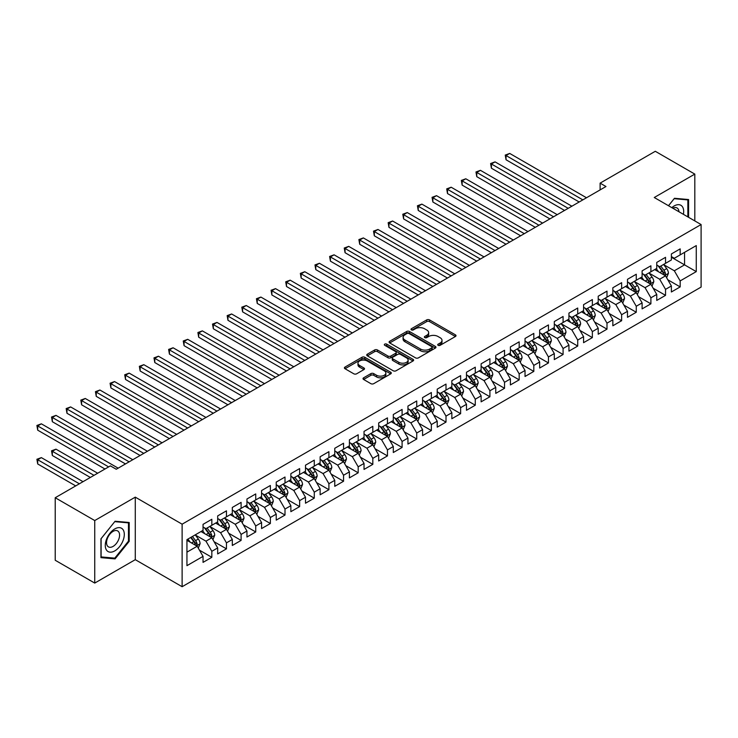 <?xml version="1.0" encoding="UTF-8"?>
<svg xmlns="http://www.w3.org/2000/svg" width="738" height="738" viewBox="0 0 738 738"><rect width="100%" height="100%" fill="white"/><g stroke="black" fill="none" stroke-linecap="round" stroke-linejoin="round"><path stroke-width="1.11" d="M438.132 345.319A1.421 0.821 0 0 0 440.143 345.319L455.411 336.51A2.03 1.172 0 0 0 456.01 335.679A2.03 1.172 0 0 0 455.411 334.849L429.553 319.923A2.03 1.172 0 0 0 426.684 319.923L411.417 328.733A1.421 0.821 0 0 0 411.001 329.314A1.421 0.821 0 0 0 411.417 329.895A1.421 0.821 0 0 0 413.428 329.895L415.402 328.751A6.504 3.755 0 0 1 424.599 328.751L426.749 329.997A6.504 3.755 0 0 1 428.658 332.654A6.504 3.755 0 0 1 426.749 335.31L424.774 336.445A1.421 0.821 0 0 0 424.359 337.026A1.421 0.821 0 0 0 424.774 337.607A1.421 0.821 0 0 0 426.785 337.607L428.76 336.473A6.504 3.755 0 0 1 437.957 336.473L440.116 337.709A6.504 3.755 0 0 1 442.016 340.366A6.504 3.755 0 0 1 440.116 343.022L438.132 344.157A1.421 0.821 0 0 0 437.717 344.738A1.421 0.821 0 0 0 438.132 345.319L438.132 344.157M363.613 377.81A2.03 1.172 0 0 0 363.022 378.64A2.03 1.172 0 0 0 363.613 379.47L370.863 383.659A2.03 1.172 0 0 0 373.742 383.659L390.697 373.871A2.03 1.172 0 0 0 391.288 373.05A2.03 1.172 0 0 0 390.697 372.22L364.83 357.284A2.03 1.172 0 0 0 361.961 357.284L345.006 367.072A2.03 1.172 0 0 0 344.415 367.902A2.03 1.172 0 0 0 345.006 368.732L353.77 373.788A2.03 1.172 0 0 0 356.648 373.788L363.899 369.6A2.03 1.172 0 0 0 364.498 368.769A2.03 1.172 0 0 0 363.899 367.948L359.554 365.439A5.434 3.136 0 0 1 357.967 363.216A5.434 3.136 0 0 1 361.316 360.319A5.434 3.136 0 0 1 367.238 361.002L384.267 370.827A5.434 3.136 0 0 1 385.854 373.05A5.434 3.136 0 0 1 382.505 375.946A5.434 3.136 0 0 1 376.583 375.264L373.742 373.622A2.03 1.172 0 0 0 370.863 373.622L363.613 377.81L363.613 379.47M94.741 520.548L94.741 583.075L135.285 559.672L135.285 497.144L94.741 520.548L55.221 497.735L110.405 465.881L116.253 469.257L605.972 186.52L600.114 183.144L600.114 189.906M135.285 497.144L182.12 524.183L701.1 224.546L701.1 287.082L182.12 586.71L182.12 524.183M694.809 220.911L694.809 174.103L654.265 197.507L701.1 224.546M694.809 174.103L655.289 151.29L600.114 183.144M415.549 357.865A2.03 1.172 0 0 0 418.418 357.865L435.374 348.078A2.03 1.172 0 0 0 435.964 347.247A2.03 1.172 0 0 0 435.374 346.417L409.516 331.491A2.03 1.172 0 0 0 406.638 331.491L389.692 341.279A2.03 1.172 0 0 0 389.092 342.109A2.03 1.172 0 0 0 389.692 342.939L415.549 357.865M385.301 345.633A1.421 0.821 0 0 1 386.74 345.827L386.74 344.139L413.031 359.323A2.03 1.172 0 0 1 413.631 360.144A2.03 1.172 0 0 1 413.031 360.974L396.085 370.762A2.03 1.172 0 0 1 393.206 370.762L367.349 355.836L367.349 354.175A2.03 1.172 0 0 0 366.749 355.006A2.03 1.172 0 0 0 367.349 355.836M367.349 354.175L374.6 349.987A2.03 1.172 0 0 1 377.478 349.987L387.967 356.039A2.03 1.172 0 0 0 390.836 356.039L395.651 353.262A2.03 1.172 0 0 0 396.241 352.432A2.03 1.172 0 0 0 395.651 351.602L384.729 345.301A1.421 0.821 0 0 1 384.314 344.72A1.421 0.821 0 0 1 385.19 343.963A1.421 0.821 0 0 1 386.74 344.139M671.386 257.248L684.56 264.859L684.56 252.35L696.266 245.588L680.168 254.887L680.168 248.881L671.386 253.955L671.386 259.951L665.538 263.337L665.538 257.331L656.755 262.405L656.755 268.401L650.898 271.787L650.898 265.781L642.115 270.855L642.115 276.851L636.267 280.237L636.267 274.232L627.485 279.305L627.485 285.302L621.627 288.687L621.627 282.682L612.844 287.755L612.844 293.752L606.996 297.137L606.996 291.132L598.214 296.206L598.214 302.202L592.356 305.587L592.356 299.582L583.573 304.656L583.573 310.652L577.725 314.037L577.725 308.032L568.943 313.106L568.943 319.102L563.085 322.488L563.085 316.482L554.303 321.556L554.303 327.552L548.445 330.938L548.445 324.932L539.672 330.006L539.672 336.002L533.814 339.379L533.814 333.382L525.032 338.456L525.032 344.452L519.174 347.829L519.174 341.832L510.392 346.906L510.392 352.902L504.543 356.279L504.543 350.282L495.761 355.356L495.761 361.352L489.903 364.729L489.903 358.733L481.121 363.806L481.121 369.803L475.272 373.179L475.272 367.183L466.49 372.256L466.49 378.253L460.632 381.629L460.632 375.633L451.85 380.707L451.85 386.703L446.001 390.079L446.001 384.083L437.219 389.157L437.219 395.153L431.361 398.529L431.361 392.533L422.579 397.607L422.579 403.603L416.73 406.979L416.73 400.983L407.948 406.057L407.948 412.053L402.09 415.429L402.09 409.433L393.308 414.507L393.308 420.503L387.459 423.88L387.459 417.883L378.677 422.948L378.677 428.953L372.819 432.33L372.819 426.333L364.037 431.398L364.037 437.403L358.188 440.78L358.188 434.783L349.406 439.848L349.406 445.853L343.548 449.23L343.548 443.234L334.766 448.298L334.766 454.304L328.908 457.68L328.908 451.684L320.135 456.748L320.135 462.754L314.277 466.13L314.277 460.134L305.495 465.198L305.495 471.204L299.637 474.58L299.637 468.584L290.864 473.648L290.864 479.654L285.006 483.03L285.006 477.034L276.224 482.099L276.224 488.104L270.366 491.48L270.366 485.484L261.584 490.549L261.584 496.554L255.735 499.93L255.735 493.934L246.953 498.999L246.953 505.004L241.095 508.381L241.095 502.384L232.313 507.449L232.313 513.454L226.465 516.831L226.465 510.834L217.682 515.899L217.682 521.904L211.824 525.281L211.824 519.284L203.042 524.349L203.042 530.354L186.945 539.644L186.945 565.668L203.042 556.378L197.194 546.24L186.945 540.317M696.266 245.588L696.266 271.612L680.168 280.91L674.32 270.772L663.702 264.647M667.807 279.767L680.168 286.907L680.168 280.91M680.168 286.907L671.386 291.98L671.386 285.984L665.538 289.361L659.68 279.222L649.071 273.097M653.167 288.217L665.538 295.357L665.538 289.361M665.538 295.357L656.755 300.431L656.755 294.434L650.898 297.811L645.049 287.672L634.431 281.547M638.536 296.667L650.898 303.807L650.898 297.811M650.898 303.807L642.115 308.881L642.115 302.884L636.267 306.261L630.409 296.123L619.8 289.997M623.896 305.117L636.267 312.257L636.267 306.261M636.267 312.257L627.485 317.331L627.485 311.325L621.627 314.711L615.778 304.573L605.16 298.447M609.265 313.567L621.627 320.707L621.627 314.711M621.627 320.707L612.844 325.781L612.844 319.775L606.996 323.161L601.138 313.023L590.529 306.897M594.625 322.017L606.996 329.157L606.996 323.161M606.996 329.157L598.214 334.231L598.214 328.226L592.356 331.611L586.498 321.473L575.889 315.347M579.985 330.467L592.356 337.607L592.356 331.611M592.356 337.607L583.573 342.681L583.573 336.676L577.725 340.061L571.867 329.923L561.258 323.798M565.354 338.917L577.725 346.057L577.725 340.061M577.725 346.057L568.943 351.131L568.943 345.126L563.085 348.511L557.227 338.373L546.618 332.248M550.714 347.367L563.085 354.508L563.085 348.511M563.085 354.508L554.303 359.581L554.303 353.576L548.445 356.961L542.596 346.823L531.987 340.688M536.083 355.817L548.445 362.958L548.445 356.961M548.445 362.958L539.672 368.031L539.672 362.026L533.814 365.411L527.956 355.273L517.347 349.139M521.443 364.268L533.814 371.408L533.814 365.411M533.814 371.408L525.032 376.481L525.032 370.476L519.174 373.862L513.325 363.723L502.716 357.589M506.812 372.718L519.174 379.858L519.174 373.862M519.174 379.858L510.392 384.932L510.392 378.926L504.543 382.312L498.685 372.173L488.076 366.039M492.172 381.168L504.543 388.308L504.543 382.312M504.543 388.308L495.761 393.382L495.761 387.376L489.903 390.762L484.054 380.614L473.436 374.489M477.541 389.618L489.903 396.758L489.903 390.762M489.903 396.758L481.121 401.832L481.121 395.826L475.272 399.212L469.414 389.064L458.805 382.939M462.901 398.068L475.272 405.208L475.272 399.212M475.272 405.208L466.49 410.282L466.49 404.276L460.632 407.662L454.783 397.514L444.165 391.389M448.27 406.518L460.632 413.658L460.632 407.662M460.632 413.658L451.85 418.732L451.85 412.726L446.001 416.112L440.143 405.965L429.534 399.839M433.63 414.968L446.001 422.108L446.001 416.112M446.001 422.108L437.219 427.182L437.219 421.177L431.361 424.562L425.512 414.415L414.894 408.289M419 423.418L431.361 430.558L431.361 424.562M431.361 430.558L422.579 435.623L422.579 429.627L416.73 433.012L410.872 422.865L400.264 416.739M404.359 431.868L416.73 439.009L416.73 433.012M416.73 439.009L407.948 444.073L407.948 438.077L402.09 441.462L396.241 431.315L385.623 425.189M389.729 440.318L402.09 447.459L402.09 441.462M402.09 447.459L393.308 452.523L393.308 446.527L387.459 449.903L381.601 439.765L370.993 433.64M375.089 448.769L387.459 455.909L387.459 449.903M387.459 455.909L378.677 460.973L378.677 454.977L372.819 458.353L366.961 448.215L356.353 442.09M360.448 457.219L372.819 464.359L372.819 458.353M372.819 464.359L364.037 469.423L364.037 463.427L358.188 466.803L352.33 456.665L341.722 450.54M345.818 465.669L358.188 472.809L358.188 466.803M358.188 472.809L349.406 477.873L349.406 471.877L343.548 475.254L337.69 465.115L327.082 458.99M331.178 474.119L343.548 481.259L343.548 475.254M343.548 481.259L334.766 486.324L334.766 480.327L328.908 483.704L323.059 473.565L312.451 467.44M316.547 482.569L328.908 489.709L328.908 483.704M328.908 489.709L320.135 494.774L320.135 488.777L314.277 492.154L308.419 482.015L297.811 475.89M301.907 491.019L314.277 498.159L314.277 492.154M314.277 498.159L305.495 503.224L305.495 497.228L299.637 500.604L293.789 490.466L283.18 484.34M287.276 499.469L299.637 506.609L299.637 500.604M299.637 506.609L290.864 511.674L290.864 505.678L285.006 509.054L279.149 498.916L268.54 492.79M272.636 507.919L285.006 515.059L285.006 509.054M285.006 515.059L276.224 520.124L276.224 514.128L270.366 517.504L264.518 507.366L253.9 501.24M258.005 516.369L270.366 523.51L270.366 517.504M270.366 523.51L261.584 528.574L261.584 522.578L255.735 525.954L249.878 515.816L239.269 509.69M243.365 524.819L255.735 531.96L255.735 525.954M255.735 531.96L246.953 537.024L246.953 531.028L241.095 534.404L235.247 524.266L224.629 518.141M228.734 533.27L241.095 540.41L241.095 534.404M241.095 540.41L232.313 545.474L232.313 539.478L226.465 542.854L220.607 532.716L209.998 526.591M214.094 541.72L226.465 548.86L226.465 542.854M226.465 548.86L217.682 553.924L217.682 547.928L211.824 551.304L205.976 541.166L195.358 535.041M199.463 550.17L211.824 557.31L211.824 551.304M211.824 557.31L203.042 562.374L203.042 556.378M203.042 526.969L205.976 528.657L211.824 525.281M186.945 552.153L197.194 546.24M217.682 518.519L220.607 520.207L226.465 516.831M205.976 541.166L211.824 537.79L200.994 531.535M217.682 547.928L211.824 537.79M232.313 510.069L235.247 511.757L241.095 508.381M220.607 532.716L226.465 529.34L215.634 523.085M232.313 539.478L226.465 529.34M246.953 501.619L249.878 503.307L255.735 499.93M235.247 524.266L241.095 520.89L230.265 514.635M246.953 531.028L241.095 520.89M261.584 493.168L264.518 494.857L270.366 491.48M249.878 515.816L255.735 512.44L244.905 506.185M261.584 522.578L255.735 512.44M276.224 484.718L279.149 486.407L285.006 483.03M264.518 507.366L270.366 503.989L259.536 497.735M276.224 514.128L270.366 503.989M290.864 476.268L293.789 477.956L299.637 474.58M279.149 498.916L285.006 495.539L274.176 489.285M290.864 505.678L285.006 495.539M305.495 467.818L308.419 469.516L314.277 466.13M293.789 490.466L299.637 487.089L288.807 480.835M305.495 497.228L299.637 487.089M320.135 459.368L323.059 461.065L328.908 457.68M308.419 482.015L314.277 478.639L303.447 472.385M320.135 488.777L314.277 478.639M334.766 450.918L337.69 452.615L343.548 449.23M323.059 473.565L328.908 470.189L318.078 463.934M334.766 480.327L328.908 470.189M349.406 442.468L352.33 444.165L358.188 440.78M337.69 465.115L343.548 461.739L332.718 455.484M349.406 471.877L343.548 461.739M364.037 434.018L366.961 435.715L372.819 432.33M352.33 456.665L358.188 453.289L347.349 447.034M364.037 463.427L358.188 453.289M378.677 425.568L381.601 427.265L387.459 423.88M366.961 448.215L372.819 444.839L361.989 438.584M378.677 454.977L372.819 444.839M393.308 417.118L396.241 418.815L402.09 415.429M381.601 439.765L387.459 436.389L376.629 430.134M393.308 446.527L387.459 436.389M407.948 408.668L410.872 410.365L416.73 406.979M396.241 431.315L402.09 427.939L391.26 421.684M407.948 438.077L402.09 427.939M422.579 400.227L425.512 401.915L431.361 398.529M410.872 422.865L416.73 419.488L405.9 413.234M422.579 429.627L416.73 419.488M437.219 391.777L440.143 393.465L446.001 390.079M425.512 414.415L431.361 411.038L420.531 404.784M437.219 421.177L431.361 411.038M451.85 383.326L454.783 385.015L460.632 381.629M440.143 405.965L446.001 402.588L435.171 396.334M451.85 412.726L446.001 402.588M466.49 374.876L469.414 376.565L475.272 373.179M454.783 397.514L460.632 394.138L449.802 387.884M466.49 404.276L460.632 394.138M481.121 366.426L484.054 368.114L489.903 364.729M469.414 389.064L475.272 385.688L464.442 379.433M481.121 395.826L475.272 385.688M495.761 357.976L498.685 359.664L504.543 356.279M484.054 380.614L489.903 377.238L479.073 370.983M495.761 387.376L489.903 377.238M510.392 349.526L513.325 351.214L519.174 347.829M498.685 372.173L504.543 368.788L493.713 362.533M510.392 378.926L504.543 368.788M525.032 341.076L527.956 342.764L533.814 339.379M513.325 363.723L519.174 360.338L508.344 354.083M525.032 370.476L519.174 360.338M539.672 332.626L542.596 334.314L548.445 330.938M527.956 355.273L533.814 351.888L522.984 345.633M539.672 362.026L533.814 351.888M554.303 324.176L557.227 325.864L563.085 322.488M542.596 346.823L548.445 343.438L537.615 337.183M554.303 353.576L548.445 343.438M568.943 315.726L571.867 317.414L577.725 314.037M557.227 338.373L563.085 334.987L552.255 328.733M568.943 345.126L563.085 334.987M583.573 307.276L586.498 308.964L592.356 305.587M571.867 329.923L577.725 326.537L566.885 320.283M583.573 336.676L577.725 326.537M598.214 298.825L601.138 300.514L606.996 297.137M586.498 321.473L592.356 318.087L581.526 311.833M598.214 328.226L592.356 318.087M612.844 290.375L615.778 292.064L621.627 288.687M601.138 313.023L606.996 309.637L596.166 303.383M612.844 319.775L606.996 309.637M627.485 281.925L630.409 283.613L636.267 280.237M615.778 304.573L621.627 301.187L610.796 294.932M627.485 311.325L621.627 301.187M642.115 273.475L645.049 275.163L650.898 271.787M630.409 296.123L636.267 292.737L625.437 286.482M642.115 302.884L636.267 292.737M656.755 265.025L659.68 266.713L665.538 263.337M645.049 287.672L650.898 284.287L640.067 278.041M656.755 294.434L650.898 284.287M671.386 256.575L674.32 258.263L680.168 254.887M659.68 279.222L665.538 275.837L654.707 269.591M671.386 285.984L665.538 275.837M55.221 497.735L55.221 560.262L94.741 583.075M135.285 559.672L182.12 586.71M674.32 270.772L684.56 264.859L696.266 271.612M688.591 217.323L688.591 199.546L674.467 198.282L668.48 205.718M129.205 541.332L129.205 522.495L115.082 521.24L100.958 538.805L100.958 557.642L115.082 558.897L129.205 541.332L128.477 540.908M438.704 345.522L440.116 344.711A6.504 3.755 0 0 0 442.016 342.054L442.016 340.366M428.658 332.654L428.658 334.342A6.504 3.755 0 0 1 426.749 336.998L425.346 337.81M455.411 334.849L455.411 336.51L429.553 321.611A2.03 1.172 0 0 0 426.684 321.611L411.988 330.098M435.346 348.096L409.516 333.179A2.03 1.172 0 0 0 406.638 333.179L389.71 342.949L389.692 341.279M431.776 347.829A1.421 0.821 0 0 0 432.2 347.247A1.421 0.821 0 0 0 431.776 346.666L409.083 333.567A1.421 0.821 0 0 0 407.072 333.567L404.987 334.766A6.504 3.755 0 0 0 403.086 337.423A6.504 3.755 0 0 0 404.987 340.08L420.503 349.037A6.504 3.755 0 0 0 429.7 349.037L431.776 347.829L431.776 349.517A1.421 0.821 0 0 0 432.2 348.945L432.2 347.247M403.086 337.423L403.086 339.111A6.504 3.755 0 0 0 404.987 341.768L404.987 340.08M431.776 349.517L429.7 350.725A6.504 3.755 0 0 1 420.503 350.725L404.987 341.768M367.376 355.854L374.6 351.675L374.6 349.987M396.241 352.432L396.241 354.12A2.03 1.172 0 0 1 395.651 354.95L390.836 357.736A2.03 1.172 0 0 1 387.967 357.736L377.478 351.675A2.03 1.172 0 0 0 374.6 351.675M386.74 345.827L413.003 360.993M398.843 362.321A5.434 3.136 0 0 0 404.765 363.004A5.434 3.136 0 0 0 408.123 360.107A5.434 3.136 0 0 0 406.527 357.884L400.531 354.424A2.03 1.172 0 0 0 397.662 354.424L392.847 357.201A2.03 1.172 0 0 0 392.256 358.031A2.03 1.172 0 0 0 392.847 358.862L398.843 362.321L398.843 364.019A5.434 3.136 0 0 0 404.765 364.692A5.434 3.136 0 0 0 408.123 361.795L408.123 360.107M392.256 358.031L392.256 359.72A2.03 1.172 0 0 0 392.847 360.55L392.847 358.862M398.843 364.019L392.847 360.55M385.854 373.05L385.854 374.738A5.434 3.136 0 0 1 382.505 377.635A5.434 3.136 0 0 1 376.583 376.952L373.742 375.319A2.03 1.172 0 0 0 370.863 375.319L363.64 379.489M357.967 363.216L357.967 364.904A5.434 3.136 0 0 0 359.554 367.127L359.554 365.439M363.899 367.948L363.899 369.6L359.554 367.127M390.697 372.22L390.697 373.871L364.83 358.972A2.03 1.172 0 0 0 361.961 358.972L345.033 368.751M113.587 558.039L115.082 558.897M666.617 277.719L668.434 273.291A5.489 3.164 -120 0 0 666.682 268.614L663.573 264.472M658.619 271.842L656.257 268.687M506.047 193.568L549.911 218.891L476.776 176.668L476.776 172.443L480.438 170.33L557.227 214.666M664.504 275.246L665.473 273.521A5.489 3.164 -120 0 0 663.905 270.219L660.796 266.077M659.016 266.335L662.853 271.455A2.795 1.614 60 0 1 663.37 272.304L665.473 273.521M658.056 265.772L662.143 271.233A5.489 3.164 60 0 1 663.711 274.536L663.822 274.85M582.845 199.878L506.047 155.543L509.709 153.43L586.498 197.766M579.182 201.991L506.047 159.768L506.047 155.543L505.244 155.072L509.709 153.43M506.047 159.768L505.244 155.072M651.986 286.169L653.794 281.741A5.489 3.164 -120 0 0 652.051 277.064L648.933 272.912M643.979 280.292L641.617 277.137M491.416 202.018L535.281 227.341L462.145 185.118L462.145 180.893L465.798 178.781L542.596 223.116M649.864 283.696L650.833 281.971A5.489 3.164 -120 0 0 649.265 278.669L646.156 274.527M644.385 274.785L648.222 279.905A2.795 1.614 60 0 1 648.73 280.754L650.833 281.971M643.416 274.222L647.512 279.684A5.489 3.164 60 0 1 649.08 282.986L649.191 283.3M637.346 294.619L639.163 290.191A5.489 3.164 -120 0 0 637.411 285.514L634.302 281.363M629.348 288.743L626.986 285.588M476.776 210.459L520.641 235.791L447.505 193.559L447.505 189.334L451.167 187.221L527.956 231.566M635.234 292.147L636.202 290.421A5.489 3.164 -120 0 0 634.634 287.119L631.525 282.977M629.745 283.235L633.582 288.355A2.795 1.614 60 0 1 634.09 289.204L636.202 290.421M628.785 282.672L632.872 288.134A5.489 3.164 60 0 1 634.44 291.436L634.551 291.75M568.205 208.328L491.416 163.993L495.069 161.88L571.867 206.216M564.552 210.441L491.416 168.218L491.416 163.993L490.604 163.522L495.069 161.88M491.416 168.218L490.604 163.522M553.574 216.778L475.973 171.972L480.438 170.33M476.776 176.668L475.973 171.972M683.388 214.324A13.45 7.767 120 0 0 682.41 206.695A13.45 7.767 120 0 0 671.829 207.646M678.942 211.751A9.207 5.314 120 0 0 678.074 208.928A9.207 5.314 120 0 0 677.041 207.968A9.207 5.314 120 0 0 672.816 208.217M674.145 198.679L687.853 199.924L687.853 216.898M686.949 199.398L687.853 199.924M668.517 205.736L674.172 198.697M106.549 550.151A13.45 7.767 120 0 0 119.547 546.664A13.45 7.767 120 0 0 123.034 529.653A13.45 7.767 120 0 0 110.036 533.131A13.45 7.767 120 0 0 106.549 550.151M107.416 545.917A9.207 5.314 120 0 0 108.458 546.876A9.207 5.314 120 0 0 117.028 542.578A9.207 5.314 120 0 0 118.698 531.886A9.207 5.314 120 0 0 117.665 530.926A9.207 5.314 120 0 0 109.095 535.225A9.207 5.314 120 0 0 107.416 545.917M114.796 521.655L128.477 522.873L128.477 541.12L114.796 558.14L101.106 556.922L101.106 538.675L114.759 521.637M127.573 522.347L128.477 522.873M622.715 303.069L624.523 298.641A5.489 3.164 -120 0 0 622.771 293.964L619.662 289.813M614.708 297.193L612.346 294.038M462.145 218.909L506 244.241L432.874 202.009L432.874 197.784L436.527 195.671L513.325 240.016M620.593 300.597L621.562 298.872A5.489 3.164 -120 0 0 619.994 295.569L616.885 291.418M615.114 291.685L618.951 296.805A2.795 1.614 60 0 1 619.459 297.654L621.562 298.872M614.145 291.123L618.241 296.584A5.489 3.164 60 0 1 619.809 299.886L619.92 300.2M608.075 311.519L609.892 307.091A5.489 3.164 -120 0 0 608.14 302.414L605.031 298.263M600.077 305.643L597.715 302.488M447.505 227.359L491.37 252.691L418.234 210.459L418.234 206.234L421.896 204.122L498.685 248.466M605.963 309.047L606.931 307.322A5.489 3.164 -120 0 0 605.354 304.019L602.245 299.868M600.474 300.126L604.311 305.255A2.795 1.614 60 0 1 604.819 306.104L606.931 307.322M599.505 299.573L603.601 305.034A5.489 3.164 60 0 1 605.169 308.336L605.28 308.65M538.934 225.228L461.333 180.423L465.798 178.781M462.145 185.118L461.333 180.423M524.303 233.678L446.702 188.873L451.167 187.221M447.505 193.559L446.702 188.873M593.435 319.969L595.252 315.541A5.489 3.164 -120 0 0 593.5 310.864L590.391 306.713M585.437 314.093L583.075 310.938M432.874 235.809L476.73 261.141L403.603 218.909L403.603 214.684L407.256 212.572L484.054 256.916M591.322 317.497L592.291 315.772A5.489 3.164 -120 0 0 590.723 312.469L587.614 308.318M585.843 308.576L589.68 313.705A2.795 1.614 60 0 1 590.188 314.554L592.291 315.772M584.874 308.023L588.97 313.484A5.489 3.164 60 0 1 590.538 316.786L590.649 317.1M509.663 242.129L432.062 197.323L436.527 195.671M432.874 202.009L432.062 197.323M578.804 328.419L580.621 323.991A5.489 3.164 -120 0 0 578.869 319.314L575.76 315.163M570.806 322.543L568.445 319.388M418.234 244.26L462.099 269.591L388.963 227.359L388.963 223.134L392.625 221.022L469.414 265.366M576.682 325.947L577.66 324.222A5.489 3.164 -120 0 0 576.083 320.919L572.974 316.768M571.203 317.026L575.04 322.155A2.795 1.614 60 0 1 575.548 323.004L577.66 324.222M570.234 316.473L574.33 321.934A5.489 3.164 60 0 1 575.898 325.237L576.009 325.55M495.032 250.579L417.431 205.773L421.896 204.122M418.234 210.459L417.431 205.773M564.164 336.869L565.981 332.441A5.489 3.164 -120 0 0 564.229 327.764L561.12 323.613M556.166 330.993L553.804 327.838M403.603 252.71L447.459 278.041L374.323 235.809L374.323 231.584L377.985 229.472L454.783 273.807M562.052 334.397L563.02 332.672A5.489 3.164 -120 0 0 561.452 329.369L558.343 325.218M556.563 325.476L560.41 330.606A2.795 1.614 60 0 1 560.917 331.454L563.02 332.672M555.603 324.923L559.699 330.384A5.489 3.164 60 0 1 561.267 333.687L561.378 334M480.392 259.029L402.791 214.223L407.256 212.572M403.603 218.909L402.791 214.223M549.533 345.319L551.351 340.891A5.489 3.164 -120 0 0 549.598 336.214L546.489 332.063M541.535 339.443L539.164 336.288M388.963 261.16L432.828 286.482L359.692 244.26L359.692 240.034L363.354 237.922L440.143 282.257M547.411 342.838L548.389 341.122A5.489 3.164 -120 0 0 546.812 337.82L543.703 333.668M541.932 333.927L545.769 339.056A2.795 1.614 60 0 1 546.277 339.904L548.389 341.122M540.963 333.373L545.059 338.834A5.489 3.164 60 0 1 546.627 342.137L546.738 342.45M465.761 267.479L388.16 222.673L392.625 221.022M388.963 227.359L388.16 222.673M534.893 353.77L536.71 349.332A5.489 3.164 -120 0 0 534.958 344.664L531.849 340.513M526.895 347.893L524.534 344.738M374.323 269.61L418.188 294.932L345.052 252.71L345.052 248.485L348.714 246.372L425.512 290.707M532.781 351.288L533.749 349.572A5.489 3.164 -120 0 0 532.181 346.27L529.072 342.118M527.292 342.377L531.139 347.506A2.795 1.614 60 0 1 531.646 348.354L533.749 349.572M526.332 341.823L530.419 347.284A5.489 3.164 60 0 1 531.997 350.587L532.107 350.901M451.121 275.92L373.52 231.123L377.985 229.472M374.323 235.809L373.52 231.123M520.262 362.21L522.07 357.782A5.489 3.164 -120 0 0 520.327 353.115L517.218 348.963M512.264 356.343L509.893 353.188M359.692 278.06L403.557 303.383L330.421 261.16L330.421 256.935L334.083 254.822L410.872 299.158M518.141 359.738L519.109 358.022A5.489 3.164 -120 0 0 517.541 354.72L514.432 350.568M512.661 350.827L516.499 355.956A2.795 1.614 60 0 1 517.006 356.805L519.109 358.022M511.692 350.273L515.788 355.734A5.489 3.164 60 0 1 517.356 359.037L517.467 359.351M436.481 284.37L358.889 239.573L363.354 237.922M359.692 244.26L358.889 239.573M505.622 370.661L507.44 366.233A5.489 3.164 -120 0 0 505.687 361.565L502.578 357.413M497.624 364.793L495.263 361.638M345.052 286.51L388.917 311.833L315.781 269.61L315.781 265.385L319.443 263.272L396.241 307.608M503.51 368.188L504.478 366.472A5.489 3.164 -120 0 0 502.91 363.17L499.801 359.019M498.021 359.277L501.868 364.406A2.795 1.614 60 0 1 502.375 365.255L504.478 366.472M497.061 358.723L501.148 364.185A5.489 3.164 60 0 1 502.726 367.487L502.836 367.801M421.85 292.82L344.249 248.023L348.714 246.372M345.052 252.71L344.249 248.023M490.991 379.111L492.8 374.683A5.489 3.164 -120 0 0 491.056 370.015L487.947 365.863M482.993 373.244L480.623 370.089M330.421 294.96L374.286 320.283L301.15 278.06L301.15 273.835L304.803 271.722L381.601 316.058M488.87 376.638L489.838 374.922A5.489 3.164 -120 0 0 488.27 371.62L485.161 367.469M483.39 367.727L487.228 372.856A2.795 1.614 60 0 1 487.735 373.705L489.838 374.922M482.421 367.173L486.517 372.635A5.489 3.164 60 0 1 488.086 375.937L488.196 376.251M407.21 301.27L329.618 256.473L334.083 254.822M330.421 261.16L329.618 256.473M476.351 387.561L478.169 383.133A5.489 3.164 -120 0 0 476.416 378.465L473.307 374.314M468.353 381.694L465.992 378.539M315.781 303.41L359.646 328.733L286.51 286.51L286.51 282.285L290.172 280.172L366.961 324.508M474.239 385.088L475.207 383.373A5.489 3.164 -120 0 0 473.639 380.07L470.53 375.919M468.75 376.177L472.597 381.306A2.795 1.614 60 0 1 473.104 382.155L475.207 383.373M467.791 375.624L471.877 381.085A5.489 3.164 60 0 1 473.455 384.387L473.565 384.701M392.579 309.72L314.978 264.924L319.443 263.272M315.781 269.61L314.978 264.924M461.72 396.011L463.529 391.583A5.489 3.164 -120 0 0 461.785 386.915L458.676 382.764M453.713 390.144L451.352 386.989M301.15 311.86L345.015 337.183L271.879 294.96L271.879 290.735L275.532 288.623L352.33 332.958M459.599 393.538L460.567 391.823A5.489 3.164 -120 0 0 458.999 388.52L455.89 384.369M454.119 384.627L457.957 389.756A2.795 1.614 60 0 1 458.464 390.605L460.567 391.823M453.15 384.074L457.246 389.535A5.489 3.164 60 0 1 458.815 392.837L458.925 393.151M377.939 318.17L300.348 273.374L304.803 271.722M301.15 278.06L300.348 273.374M447.08 404.461L448.898 400.033A5.489 3.164 -120 0 0 447.145 395.365L444.036 391.214M439.082 398.594L436.721 395.439M286.51 320.31L330.375 345.633L257.239 303.41L257.239 299.185L260.901 297.073L337.69 341.408M444.968 401.989L445.936 400.273A5.489 3.164 -120 0 0 444.368 396.97L441.259 392.819M439.479 393.077L443.317 398.206A2.795 1.614 60 0 1 443.833 399.055L445.936 400.273M438.52 392.524L442.606 397.985A5.489 3.164 60 0 1 444.175 401.287L444.285 401.601M363.308 326.62L285.707 281.824L290.172 280.172M286.51 286.51L285.707 281.824M432.45 412.911L434.258 408.483A5.489 3.164 -120 0 0 432.514 403.815L429.405 399.664M424.442 407.044L422.081 403.889M271.879 328.761L315.744 354.083L242.608 311.86L242.608 307.635L246.261 305.523L323.059 349.858M430.328 410.439L431.296 408.723A5.489 3.164 -120 0 0 429.728 405.42L426.619 401.269M424.848 401.527L428.686 406.656A2.795 1.614 60 0 1 429.193 407.505L431.296 408.723M423.88 400.974L427.975 406.435A5.489 3.164 60 0 1 429.544 409.738L429.654 410.051M348.668 335.07L271.077 290.274L275.532 288.623M271.879 294.96L271.077 290.274M417.809 421.361L419.627 416.933A5.489 3.164 -120 0 0 417.874 412.265L414.765 408.114M409.811 415.494L407.45 412.339M257.239 337.211L301.104 362.533L227.968 320.31L227.968 316.085L231.631 313.973L308.419 358.308M415.697 418.889L416.666 417.173A5.489 3.164 -120 0 0 415.097 413.87L411.988 409.719M410.208 409.977L414.046 415.107A2.795 1.614 60 0 1 414.553 415.955L416.666 417.173M409.249 409.424L413.335 414.885A5.489 3.164 60 0 1 414.904 418.188L415.014 418.501M334.037 343.521L256.437 298.724L260.901 297.073M257.239 303.41L256.437 298.724M403.179 429.811L404.987 425.383A5.489 3.164 -120 0 0 403.234 420.715L400.125 416.564M395.171 423.944L392.81 420.789M242.608 345.661L286.464 370.983L213.337 328.761L213.337 324.536L216.99 322.423L293.789 366.758M401.057 427.339L402.026 425.623A5.489 3.164 -120 0 0 400.457 422.32L397.348 418.169M395.577 418.428L399.415 423.557A2.795 1.614 60 0 1 399.922 424.405L402.026 425.623M394.609 417.874L398.704 423.335A5.489 3.164 60 0 1 400.273 426.638L400.383 426.951M319.397 351.971L241.796 307.174L246.261 305.523M242.608 311.86L241.796 307.174M388.539 438.261L390.356 433.833A5.489 3.164 -120 0 0 388.603 429.165L385.494 425.014M380.54 432.394L378.179 429.239M227.968 354.111L271.833 379.433L198.697 337.211L198.697 332.986L202.36 330.873L279.149 375.208M386.426 435.789L387.395 434.073A5.489 3.164 -120 0 0 385.826 430.771L382.708 426.619M380.937 426.878L384.775 432.007A2.795 1.614 60 0 1 385.282 432.855L387.395 434.073M379.978 426.324L384.064 431.785A5.489 3.164 60 0 1 385.633 435.088L385.743 435.402M304.766 360.421L227.166 315.624L231.631 313.973M227.968 320.31L227.166 315.624M373.898 446.711L375.716 442.283A5.489 3.164 -120 0 0 373.963 437.616L370.854 433.464M365.9 440.844L363.539 437.689M213.337 362.561L257.193 387.884L184.066 345.661L184.066 341.436L187.72 339.323L264.518 383.659M371.786 444.239L372.755 442.523A5.489 3.164 -120 0 0 371.186 439.221L368.077 435.069M366.306 435.328L370.144 440.457A2.795 1.614 60 0 1 370.651 441.306L372.755 442.523M365.338 434.774L369.434 440.235A5.489 3.164 60 0 1 371.002 443.538L371.113 443.852M290.126 368.871L212.526 324.074L216.99 322.423M213.337 328.761L212.526 324.074M359.268 455.161L361.085 450.733A5.489 3.164 -120 0 0 359.332 446.066L356.223 441.914M351.27 449.294L348.908 446.139M198.697 371.011L242.562 396.334L169.426 354.111L169.426 349.886L173.089 347.773L249.878 392.109M357.155 452.689L358.124 450.973A5.489 3.164 -120 0 0 356.546 447.671L353.437 443.52M351.666 443.778L355.504 448.907A2.795 1.614 60 0 1 356.011 449.756L358.124 450.973M350.698 443.224L354.793 448.686A5.489 3.164 60 0 1 356.362 451.979L356.472 452.302M275.495 377.321L197.895 332.524L202.36 330.873M198.697 337.211L197.895 332.524M344.628 463.612L346.445 459.184A5.489 3.164 -120 0 0 344.692 454.516L341.583 450.364M336.629 457.744L334.268 454.59M184.066 379.461L227.922 404.784L154.796 362.561L154.796 358.336L158.449 356.223L235.247 400.559M342.515 461.139L343.484 459.423A5.489 3.164 -120 0 0 341.915 456.121L338.807 451.97M337.026 452.228L340.873 457.357A2.795 1.614 60 0 1 341.38 458.206L343.484 459.423M336.067 451.674L340.163 457.136A5.489 3.164 60 0 1 341.731 460.429L341.842 460.752M260.855 385.771L183.255 340.974L187.72 339.323M184.066 345.661L183.255 340.974M329.997 472.062L331.814 467.634A5.489 3.164 -120 0 0 330.061 462.966L326.952 458.815M321.999 466.195L319.637 463.04M169.426 387.911L213.291 413.234L140.155 371.011L140.155 366.786L143.818 364.673L220.607 409.009M327.875 469.589L328.853 467.874A5.489 3.164 -120 0 0 327.275 464.571L324.166 460.42M322.395 460.678L326.233 465.807A2.795 1.614 60 0 1 326.74 466.656L328.853 467.874M321.427 460.125L325.523 465.586A5.489 3.164 60 0 1 327.091 468.879L327.202 469.202M315.357 480.512L317.174 476.084A5.489 3.164 -120 0 0 315.421 471.416L312.312 467.265M307.359 474.645L304.997 471.49M154.796 396.361L198.651 421.684L125.515 379.461L125.515 375.236L129.178 373.124L205.976 417.459M313.244 478.04L314.213 476.314A5.489 3.164 -120 0 0 312.644 473.021L309.536 468.87M307.755 469.128L311.602 474.257A2.795 1.614 60 0 1 312.109 475.106L314.213 476.314M306.796 468.575L310.882 474.036A5.489 3.164 60 0 1 312.46 477.329L312.571 477.652M300.726 488.962L302.534 484.534A5.489 3.164 -120 0 0 300.79 479.866L297.682 475.715M292.728 483.095L290.357 479.94M140.155 404.811L184.02 430.134L110.885 387.911L110.885 383.686L114.547 381.574L191.336 425.909M298.604 486.49L299.582 484.765A5.489 3.164 -120 0 0 298.004 481.471L294.896 477.32M293.124 477.578L296.962 482.707A2.795 1.614 60 0 1 297.469 483.556L299.582 484.765M292.156 477.025L296.252 482.486A5.489 3.164 60 0 1 297.82 485.779L297.931 486.102M286.086 497.412L287.903 492.984A5.489 3.164 -120 0 0 286.15 488.316L283.041 484.165M278.088 491.545L275.726 488.39M125.515 413.262L169.38 438.584L96.244 396.361L96.244 392.136L99.907 390.024L176.705 434.359M283.973 494.94L284.942 493.215A5.489 3.164 -120 0 0 283.374 489.921L280.265 485.77M278.484 486.028L282.331 491.157A2.795 1.614 60 0 1 282.839 492.006L284.942 493.215M277.525 485.475L281.612 490.936A5.489 3.164 60 0 1 283.189 494.229L283.3 494.552M271.455 505.862L273.263 501.434A5.489 3.164 -120 0 0 271.519 496.766L268.411 492.615M263.457 499.995L261.086 496.84M110.885 421.712L154.749 447.034L81.614 404.811L81.614 400.586L85.267 398.474L162.065 442.809M269.333 503.39L270.302 501.665A5.489 3.164 -120 0 0 268.733 498.371L265.625 494.22M263.853 494.478L267.691 499.608A2.795 1.614 60 0 1 268.198 500.456L270.302 501.665M262.885 493.925L266.981 499.386A5.489 3.164 60 0 1 268.549 502.679L268.66 503.002M256.815 514.312L258.632 509.884A5.489 3.164 -120 0 0 256.879 505.216L253.771 501.065M248.817 508.445L246.455 505.29M96.244 430.162L140.109 455.484L66.973 413.262L66.973 409.036L70.636 406.924L147.425 451.259M254.702 511.84L255.671 510.115A5.489 3.164 -120 0 0 254.103 506.821L250.994 502.67M249.213 502.929L253.06 508.058A2.795 1.614 60 0 1 253.568 508.906L255.671 510.115M248.254 502.375L252.341 507.836A5.489 3.164 60 0 1 253.918 511.13L254.029 511.452M242.184 522.762L243.992 518.334A5.489 3.164 -120 0 0 242.249 513.666L239.14 509.515M234.186 516.895L231.815 513.74M81.614 438.612L125.478 463.934L52.343 421.712L52.343 417.487L55.996 415.374L132.794 459.709M240.062 520.29L241.031 518.565A5.489 3.164 -120 0 0 239.463 515.272L236.354 511.12M234.583 511.379L238.42 516.508A2.795 1.614 60 0 1 238.928 517.356L241.031 518.565M233.614 510.825L237.71 516.286A5.489 3.164 60 0 1 239.278 519.58L239.389 519.903M246.224 394.221L168.624 349.425L173.089 347.773M169.426 354.111L168.624 349.425M231.584 402.671L153.984 357.875L158.449 356.223M154.796 362.561L153.984 357.875M216.954 411.121L139.353 366.325L143.818 364.673M140.155 371.011L139.353 366.325M202.313 419.571L124.713 374.775L129.178 373.124M125.515 379.461L124.713 374.775M187.673 428.022L110.082 383.225L114.547 381.574M110.885 387.911L110.082 383.225M173.043 436.472L95.442 391.675L99.907 390.024M96.244 396.361L95.442 391.675M158.402 444.922L80.811 400.125L85.267 398.474M81.614 404.811L80.811 400.125M227.544 531.212L229.361 526.784A5.489 3.164 -120 0 0 227.608 522.117L224.5 517.965M219.546 525.345L217.184 522.19M66.973 447.062L104.98 469.008L37.703 430.162L37.703 425.937L41.365 423.824L118.154 468.16M225.431 528.74L226.4 527.015A5.489 3.164 -120 0 0 224.832 523.722L221.723 519.57M219.942 519.829L223.789 524.958A2.795 1.614 60 0 1 224.297 525.807L226.4 527.015M218.983 519.266L223.07 524.736A5.489 3.164 60 0 1 224.638 528.03L224.749 528.353M143.772 453.372L66.171 408.566L70.636 406.924M66.973 413.262L66.171 408.566M212.913 539.663L214.721 535.235A5.489 3.164 -120 0 0 212.978 530.567L209.869 526.415M204.906 533.795L202.544 530.64M97.665 473.233L55.996 449.174L52.343 451.287L52.343 455.512L90.35 477.458M210.791 537.19L211.76 535.465A5.489 3.164 -120 0 0 210.192 532.172L207.083 528.021M205.312 528.279L209.149 533.408A2.795 1.614 60 0 1 209.657 534.257L211.76 535.465M204.343 527.716L208.439 533.187A5.489 3.164 60 0 1 210.007 536.48L210.118 536.803M52.343 455.512L51.54 450.817L94.012 475.346M51.54 450.817L55.996 449.174M129.132 461.822L51.54 417.016L55.996 415.374M52.343 421.712L51.54 417.016M198.273 548.113L200.09 543.685A5.489 3.164 -120 0 0 198.338 539.017L195.229 534.865M190.275 542.245L187.913 539.091M83.034 481.683L41.365 457.625L37.703 459.737L37.703 463.962L75.71 485.908M196.16 545.64L197.129 543.915A5.489 3.164 -120 0 0 195.561 540.622L192.452 536.471M191.077 537.264L194.509 541.849A2.795 1.614 60 0 1 195.017 542.698L197.129 543.915M190.69 537.485L193.799 541.637A5.489 3.164 60 0 1 195.367 544.93L195.478 545.253M37.703 463.962L36.9 459.267L79.372 483.796M36.9 459.267L41.365 457.625M108.643 466.896L36.9 425.466L41.365 423.824M37.703 430.162L36.9 425.466M440.116 344.711L440.116 343.022M424.774 337.607L424.774 336.445M426.749 336.998L426.749 335.31M411.417 329.895L411.417 328.733M426.684 321.611L426.684 319.923M429.553 321.611L429.553 319.923M406.638 333.179L406.638 331.491M409.516 333.179L409.516 331.491M435.374 348.078L435.374 346.417M420.503 350.725L420.503 349.037M429.7 350.725L429.7 349.037M377.478 351.675L377.478 349.987M387.967 357.736L387.967 356.039M390.836 357.736L390.836 356.039M395.651 354.95L395.651 353.262M413.031 360.974L413.031 359.323M370.863 375.319L370.863 373.622M373.742 375.319L373.742 373.622M376.583 376.952L376.583 375.264M345.006 368.732L345.006 367.072M361.961 358.972L361.961 357.284M364.83 358.972L364.83 357.284M664.846 275.44L668.397 273.392M663.905 270.219L666.682 268.614M659.855 272.562L662.143 271.233M650.215 283.89L653.757 281.842M649.265 278.669L652.051 277.064M645.215 281.012L647.512 279.684M635.575 292.34L639.126 290.292M634.634 287.119L637.411 285.514M630.584 289.462L632.872 288.134M620.944 300.79L624.486 298.742M619.994 295.569L622.771 293.964M615.944 297.912L618.241 296.584M606.304 309.24L609.856 307.192M605.354 304.019L608.14 302.414M601.313 306.362L603.601 305.034M591.673 317.691L595.215 315.643M590.723 312.469L593.5 310.864M586.673 314.812L588.97 313.484M577.033 326.141L580.585 324.093M576.083 320.919L578.869 319.314M572.042 323.262L574.33 321.934M562.393 334.591L565.945 332.543M561.452 329.369L564.229 327.764M557.402 331.713L559.699 330.384M547.762 343.041L551.314 340.993M546.812 337.82L549.598 336.214M542.771 340.163L545.059 338.834M533.122 351.491L536.674 349.443M532.181 346.27L534.958 344.664M528.131 348.613L530.419 347.284M518.491 359.941L522.043 357.893M517.541 354.72L520.327 353.115M513.5 357.063L515.788 355.734M503.851 368.391L507.403 366.343M502.91 363.17L505.687 361.565M498.86 365.513L501.148 364.185M489.22 376.841L492.772 374.793M488.27 371.62L491.056 370.015M484.22 373.954L486.517 372.635M474.58 385.291L478.132 383.243M473.639 380.07L476.416 378.465M469.589 382.404L471.877 381.085M459.949 393.741L463.492 391.694M458.999 388.52L461.785 386.915M454.949 390.854L457.246 389.535M445.309 402.192L448.861 400.144M444.368 396.97L447.145 395.365M440.318 399.304L442.606 397.985M430.678 410.642L434.221 408.594M429.728 405.42L432.514 403.815M425.678 407.754L427.975 406.435M416.038 419.092L419.59 417.044M415.097 413.87L417.874 412.265M411.048 416.204L413.335 414.885M401.407 427.542L404.95 425.494M400.457 422.32L403.234 420.715M396.407 424.654L398.704 423.335M386.767 435.992L390.319 433.944M385.826 430.771L388.603 429.165M381.777 433.105L384.064 431.785M372.136 444.442L375.679 442.394M371.186 439.221L373.963 437.616M367.137 441.555L369.434 440.235M357.496 452.892L361.048 450.844M356.546 447.671L359.332 446.066M352.506 450.005L354.793 448.686M342.856 461.342L346.408 459.294M341.915 456.121L344.692 454.516M337.866 458.455L340.163 457.136M328.226 469.792L331.777 467.744M327.275 464.571L330.061 462.966M323.235 466.905L325.523 465.586M313.585 478.242L317.137 476.195M312.644 473.021L315.421 471.416M308.595 475.355L310.882 474.036M298.955 486.693L302.506 484.645M298.004 481.471L300.79 479.866M293.964 483.805L296.252 482.486M284.315 495.143L287.866 493.095M283.374 489.921L286.15 488.316M279.324 492.255L281.612 490.936M269.684 503.593L273.235 501.545M268.733 498.371L271.519 496.766M264.684 500.705L266.981 499.386M255.044 512.043L258.595 509.995M254.103 506.821L256.879 505.216M250.053 509.155L252.341 507.836M240.413 520.493L243.955 518.445M239.463 515.272L242.249 513.666M235.413 517.606L237.71 516.286M225.773 528.943L229.324 526.886M224.832 523.722L227.608 522.117M220.782 526.056L223.07 524.736M211.142 537.393L214.684 535.336M210.192 532.172L212.978 530.567M206.142 534.506L208.439 533.187M196.502 545.843L200.053 543.786M195.561 540.622L198.338 539.017M191.511 542.956L193.799 541.637"/></g></svg>

